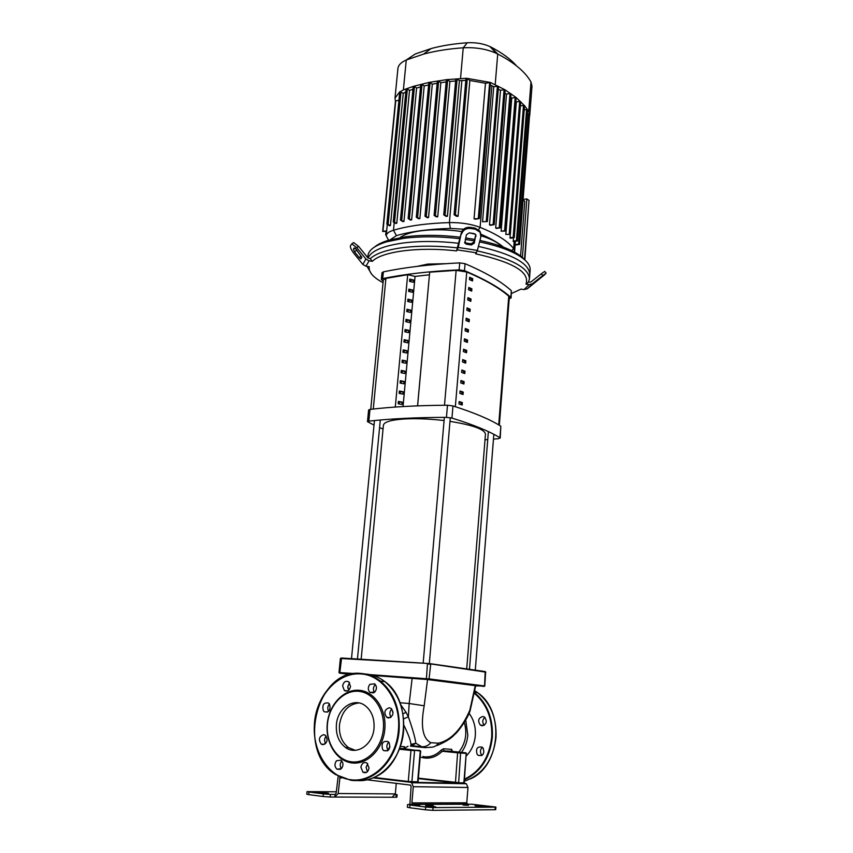 <?xml version="1.0" encoding="UTF-8"?>
<svg xmlns="http://www.w3.org/2000/svg" width="853" height="853" viewBox="0 0 853 853"><rect width="100%" height="100%" fill="white"/><g stroke="black" fill="none" stroke-linecap="round" stroke-linejoin="round"><path stroke-width="1.28" d="M417.607 405.847L429.677 272.171L456.131 270.348L466.751 271.979C485.474 279.987 499.474 288.058 508.761 296.194L509.326 297.217L499.336 425.284M470.174 309.212L467.049 307.912L466.847 310.247L469.982 311.548L470.174 309.212L468.926 309.34L468.777 311.046M466.996 308.53L468.926 309.34M471.027 298.998L467.913 297.665L467.711 300L470.835 301.322L471.027 298.998L469.779 299.126L469.64 300.81M467.86 298.305L469.779 299.126M464.117 381.632L460.94 380.502L460.737 382.89L463.915 384.021L464.117 381.632L462.848 381.717L462.699 383.583M460.887 381.014L462.848 381.717M465.855 360.787L462.699 359.593L462.497 361.971L465.663 363.154L465.855 360.787L464.597 360.872L464.448 362.696M462.646 360.147L464.597 360.872M471.88 288.815L468.766 287.461L468.574 289.785L471.688 291.129L471.88 288.815L470.632 288.943L470.493 290.606M468.713 288.111L470.632 288.943M469.321 319.47L466.186 318.19L465.983 320.536L469.118 321.805L469.321 319.47L468.062 319.576L467.924 321.314M466.133 318.787L468.062 319.576M468.457 329.748L465.311 328.49L465.12 330.847L468.265 332.094L468.457 329.748L467.199 329.855L467.06 331.614M465.269 329.077L467.199 329.855M464.992 371.194L461.814 370.031L461.612 372.42L464.789 373.571L464.992 371.194L463.723 371.279L463.574 373.124M461.772 370.565L463.723 371.279M463.574 349.197L463.371 351.564L466.527 352.769L466.73 350.402L463.574 349.197M466.73 350.402L465.471 350.508L465.322 352.3M463.52 349.751L465.471 350.508M463.243 392.103L460.055 390.994L459.852 393.393L463.04 394.502L463.243 392.103L461.974 392.188L461.814 394.075M460.012 391.495L461.974 392.188M464.448 338.822L464.245 341.189L467.401 342.416L467.593 340.059L464.448 338.822M467.593 340.059L466.335 340.166L466.186 341.946M464.395 339.398L466.335 340.166M462.358 402.616L459.159 401.528L458.957 403.938L462.155 405.015L462.358 402.616L461.089 402.68L460.929 404.599M459.127 402.008L461.089 402.68M472.733 278.654L469.63 277.278L469.427 279.603L472.541 280.968L472.733 278.654L471.485 278.792L471.346 280.434M469.566 277.939L471.485 278.792M370.746 409.333L383.317 280.008L385.919 278.398L407.681 274.709M427.481 805.221L433.111 805.541L427.481 805.221M463.126 805.051L468.478 805.36L463.126 805.051M419.665 805.403L413.94 805.093L419.665 805.403M327.019 793.525L321.336 793.205L327.019 793.525M475.921 805.136L481.188 805.435L475.921 805.136M407.595 804.539L407.361 807.269L409.707 807.748L409.941 805.008L408.491 804.432L471.602 804.198L495.902 807.055L495.22 807.141L495.028 809.721L495.71 809.636L495.902 807.055M409.941 805.008L425.679 807.034L425.444 809.796L409.707 807.748M425.444 809.796L432.823 810.35L495.028 809.721M432.823 810.35L433.047 807.588L425.679 807.034M433.047 807.588L495.22 807.141M396.091 797.267L396.912 797.182L397.135 794.729L396.304 794.804L396.091 797.267L392.615 797.256M335.197 794.442L334.749 797.054L330.186 797.033L330.442 794.41L323.319 793.866L323.052 796.499L330.186 797.033M323.052 796.499L308.743 794.633L309.01 792.032L307.048 791.627L336.285 791.776M307.048 791.627L306.792 794.228L308.743 794.633M395.27 794.356L397.135 794.729M309.01 792.032L323.319 793.866M328.48 793.258L316.708 792.064L328.48 793.258M475.142 805.456L487.18 806.693L475.11 805.85M428.643 806.458L425.572 805.616L432.716 806.17L435.83 807.023L428.643 806.458M395.163 794.793L396.304 794.804M335.346 797.054L392.039 797.246L395.334 793.908L396.272 783.299M467.977 787.479L466.772 802.801L411.892 802.918L413.289 786.69L467.977 787.479L466.335 783.747L463.691 783.129L464.235 782.745L458.264 783.129M467.732 804.208L466.772 802.801M338.246 775.74L336.146 793.258L335.005 794.442L330.442 794.41M339.995 777.072L338.183 793.514L334.749 797.054M411.892 802.918L412.873 804.422M465.12 783.299L410.378 782.265L411.636 782.745L413.289 786.69M410.378 782.265L373.07 777.851M409.888 804.432L411.114 786.434L410.57 785.112L366.929 779.791M410.89 745.405L413.524 745.565M391.634 709.216L393.03 712.159M469.054 713.279C473.756 719.569 475.846 727.001 475.324 735.595C474.567 743.752 471.581 750.512 466.356 755.865M465.717 720.071L467.807 735.062C467.241 741.609 465.141 747.367 461.505 752.335M458.871 752.069C465.61 743.379 467.423 733.516 464.309 722.459M390.013 746.77L387.816 749.808M348.045 675.022L348.152 673.849L352.182 673.977M367.089 675.022L369.648 675.203M373.209 675.448L427.556 679.553L475.686 685.705L470.152 710.549M420.177 756.984C428.227 759.618 435.595 757.709 442.27 751.258L441.012 750.267C436.128 755.15 430.584 757.336 424.357 756.814M457.912 752.335L444.061 750.917L452.314 751.397L465.813 752.826L457.613 752.826L442.27 751.258L444.061 750.917L443.485 748.785L441.012 750.267M452.303 751.397L451.653 749.329L443.485 748.785M451.568 750.779L451.653 749.329M410.41 746.098L424.954 747.644L431.053 747.26M404.215 747.772L404.471 746.652L405.196 748.87L420.689 751.013L414.345 750.203L420.262 751.013L417.629 781.86L408.267 781.465L374.051 777.435M404.471 746.652L400.377 746.514M403.938 725.338C408.491 734.678 410.805 741.033 410.89 744.402L415.816 743.251C415.24 738.229 412.756 729.411 408.363 716.819L403.661 718.876M422.171 746.855L410.783 745.703M421.691 746.727L411.775 745.725L415.816 743.251L421.691 746.727C425.157 746.993 428.217 745.65 430.882 742.718C422.651 738.581 420.422 726.266 424.197 705.783L409.184 703.501L408.363 716.819L405.975 712.255L403 713.908M405.975 712.255L400.633 704.589M412.159 678.188L409.184 703.501L399.972 702.744M436.182 745.586C436.405 746.14 449.478 740.489 454.286 734.881C458.765 731.501 468.436 717.01 470.12 710.634L469.822 710.293C461.441 729.315 451.002 740.276 438.506 743.176L430.882 742.718M475.27 685.599L469.822 710.293M424.197 705.783L427.556 679.553M466.708 668.837L485.464 434.102C484.621 429.304 472.797 425.061 449.989 421.361M444.082 420.561C430.307 418.93 417.597 418.375 405.932 418.887C391.623 419.729 384.117 421.83 383.413 425.167L361.16 659.198M417.352 266.339L427.684 264.089L445.533 263.694M511.118 297.878L511.363 290.734C501.447 281.661 486.018 272.651 465.077 263.694L459.714 262.884C430.339 264.302 404.887 267.309 383.36 271.883L382.005 272.715L381.344 279.443L382.698 278.622C404.247 274.144 429.709 271.222 459.106 269.857L464.49 270.657C485.453 279.517 500.914 288.431 510.851 297.377L511.118 297.878L509.198 298.806M407.659 342.821L403.927 342.021L404.141 339.697L407.873 340.496L407.659 342.821M404.866 342.224L405.004 340.742L407.873 340.496M405.004 340.742L404.087 340.304M410.506 281.629L410.624 280.317L413.481 279.997L413.268 282.268L409.568 281.405L409.781 279.123L413.481 279.997M410.624 280.317L409.717 279.827M409.568 291.651L409.696 290.308L412.553 289.999L412.34 292.291L408.64 291.438L408.854 289.146L412.553 289.999M409.696 290.308L408.79 289.839M408.64 301.706L408.768 300.331L411.626 300.043L411.413 302.335L407.702 301.493L407.915 299.19L411.626 300.043M408.768 300.331L407.851 299.872M407.702 311.782L407.83 310.385L410.688 310.108L410.474 312.411L406.764 311.58L406.977 309.276L410.688 310.108M407.83 310.385L406.913 309.927M406.753 321.901L406.892 320.472L409.749 320.206L409.536 322.519L405.815 321.698L406.039 319.385L409.749 320.206M406.892 320.472L405.975 320.024M405.815 332.052L405.943 330.591L408.811 330.335L408.598 332.649L404.876 331.838L405.09 329.525L408.811 330.335M405.943 330.591L405.026 330.154M400.089 393.574L400.238 391.943L403.128 391.772L402.904 394.129L399.14 393.382L399.353 391.026L403.128 391.772M400.238 391.943L399.311 391.559M403.917 352.428L404.055 350.924L406.934 350.69L406.71 353.014L402.968 352.236L403.192 349.901L406.934 350.69M404.055 350.924L403.138 350.498M402.968 362.664L403.106 361.128L405.985 360.915L405.772 363.25L402.019 362.472L402.232 360.137L405.985 360.915M403.106 361.128L402.179 360.712M399.119 403.938L399.279 402.275L402.168 402.115L401.944 404.482L398.17 403.757L398.394 401.39L402.168 402.115M399.279 402.275L398.34 401.902M402.008 372.942L402.158 371.364L405.036 371.162L404.812 373.507L401.059 372.75L401.283 370.405L405.036 371.162M402.158 371.364L401.23 370.959M401.049 383.242L401.198 381.643L404.077 381.451L403.864 383.797L400.1 383.05L400.324 380.694L404.077 381.451M401.198 381.643L400.27 381.248M403.032 406.55L415.059 276.425L407.681 274.687L395.291 407.052M429.4 274.794L415.059 276.425M417.565 405.857L429.677 272.171M500.221 438.111L500.839 426.223C490.507 419.58 474.556 412.82 452.986 405.943L447.484 405.228C417.586 405.41 391.751 406.806 369.978 409.419L368.624 409.962L367.483 421.659L368.837 421.137C390.631 418.695 416.499 417.437 446.45 417.362L451.951 418.077C473.586 424.773 489.579 431.341 499.943 437.76L498.578 438.666L493.471 439.114M374.03 425.114L367.483 421.659M383.05 429.027L379.585 427.588M487.735 439.562L485.005 439.764M383.2 281.149L381.344 279.443M367.057 266.371L371.396 273.824M457.336 247.85L461.345 232.837L458.264 247.487L456.579 250.921L457.336 247.85C437.44 245.675 419.228 245.6 402.701 247.637C386.537 249.822 375.715 253.512 370.234 258.715L372.345 261.317L369.072 260.826L365.916 259.013L356.746 247.669L358.548 246.325L367.718 257.67L370.234 258.715M403.138 242.998C382.944 245.877 371.236 250.878 368.027 257.99C371.236 250.878 382.944 245.877 403.138 242.998C419.985 240.898 438.527 240.994 458.765 243.286C438.527 240.994 419.985 240.898 403.138 242.998M361.8 257.403L360.84 258.885L359.188 257.627L354.517 251.848L353.409 249.332L354.144 247.935L356 249.065L361.8 257.403M355.168 248.212L361.843 257.169M471.336 244.96L466.538 244.225L464.885 243.148L466.42 234.703L469.385 232.869L474.193 233.615L475.814 234.65L474.279 243.137L471.336 244.96L471.059 243.819L474.001 242.007L475.825 234.66M464.885 243.148L464.629 242.028L466.282 243.084L471.059 243.819M356.746 247.669L351.788 243.883L350.466 245.685C350.082 247.285 351.18 249.801 353.782 253.224L362.845 264.43L365.958 266.211L369.189 266.69C368.571 271.862 372.729 276.926 381.686 281.916L383.061 282.652M358.548 246.325L353.59 242.551L352.993 242.945M526.002 284.124L528.412 282.247L530.929 281.97L541.324 273.781L542.775 275.572L532.379 283.761L529.137 284.593L526.002 284.124C530.065 272.331 513.271 262.234 475.633 253.81L477.392 250.398L480.836 236.931L480.122 232.24L479.834 231.11L475.036 228.082L470.216 227.335C465.727 227.058 462.774 228.892 461.345 232.837M475.036 228.082L475.313 229.201L480.122 232.24M475.313 229.201L470.483 228.455L470.216 227.335M461.612 233.967C463.04 230.011 465.994 228.177 470.483 228.455M480.687 233.381L479.834 231.11M529.137 284.593L524.126 289.572L521.034 289.114L511.448 293.517M372.345 261.317C381.856 251.464 419.09 246.517 456.579 250.921M528.412 282.247L529.468 278.867C528.817 267.746 511.416 258.427 477.253 250.91M532.571 284.252L542.593 276.031L532.571 284.252M524.126 289.572L527.335 288.751L544.534 274.826L546.123 273.12L542.775 275.572M544.726 271.403L541.324 273.781M479.567 241.9C493.631 244.832 505.147 248.532 514.135 252.989C525.139 258.63 530.47 264.281 530.139 269.964L529.798 274.41C529.201 263.3 512.077 253.959 478.416 246.4C512.077 253.959 529.201 263.3 529.798 274.41L529.468 278.867M400.153 237.592C404.247 234.426 411.167 232.155 420.902 230.8C433.484 229.19 447.121 229.446 461.814 231.547M367.728 257.681L367.92 255.772C368.581 250.121 374.808 245.472 386.622 241.826L403.576 238.371C420.646 236.206 439.423 236.324 459.895 238.701M465.248 239.416L474.289 240.877M525.075 260.133C522.462 257.009 518.229 253.981 512.386 251.038C503.91 246.816 493.087 243.297 479.93 240.471M474.652 239.426L465.621 237.934M460.268 237.209C440.244 234.842 421.872 234.714 405.154 236.846L388.691 240.215C382.421 242.092 377.73 244.353 374.606 246.975M523.081 199.453L526.866 198.909L522.356 257.915M524.52 259.643L529.031 200.423L526.866 198.909M520.533 256.636L524.776 201.276L523.038 200.06M528.753 204.048L524.851 259.941M514.114 252.957L514.636 251.422L513.655 248.628C507.887 241.164 496.713 234.085 480.111 227.356C471.219 224.019 460.983 222.43 449.403 222.59C427.076 223.283 408.438 225.832 393.489 230.225C388.904 231.632 386.473 233.477 386.185 235.759L388.595 240.279M480.921 234.223C490.571 238.371 498.12 242.7 503.579 247.221M390.226 239.768L396.4 235.631C410.858 231.462 428.846 229.052 450.363 228.412L463.627 229.212M455.928 79.137L457.133 78.892L459.404 80.662L465.823 80.374M459.404 80.662L447.42 216.267L446.012 216.331L443.741 214.828L455.822 78.945M446.471 80.043L447.665 79.798L449.883 81.515L455.641 80.95M449.883 81.515L437.728 216.779L436.395 216.875L434.102 215.382L446.354 79.851M437.472 81.27L438.655 81.024L440.841 82.688L446.172 81.952M440.841 82.688L428.547 217.558L427.278 217.686L424.965 216.193L437.365 81.078M428.942 82.784L430.125 82.549L432.29 84.18L437.162 83.285M432.29 84.18L419.847 218.592L418.652 218.763L416.296 217.259L419.847 218.592M420.892 84.607L422.054 84.372L424.208 85.972L428.611 84.937M424.208 85.972L411.647 219.871L410.528 220.085L408.118 218.56L411.647 219.871M413.31 86.707L414.473 86.484L416.616 88.062L420.54 86.921M416.616 88.062L403.959 221.417L402.904 221.652L400.441 220.117L403.959 221.417M406.22 89.107L407.371 88.883L409.525 90.45L412.937 89.234M409.525 90.45L396.784 223.198L395.813 223.475L393.265 221.908L396.784 223.198M490.55 85.119L493.748 86.665L498.493 86.292L487.383 221.545L482.542 221.759L493.748 86.665M475.462 219.221L474.044 218.837L485.474 83.231L490.432 82.464L479.407 218.549L475.462 219.221M466.09 78.721L467.295 78.476L469.854 80.491L485.474 83.231M469.854 80.491L458.072 216.342L456.43 216.246L454.084 214.689L465.983 78.54M524.2 109.898L526.61 109.461L516.438 240.695L517.472 240.972L513.453 241.602L513.303 237.859M520.394 105.921L523.507 105.356L513.197 237.337L514.252 237.614L510.307 238.243L510.062 234.458M510.307 234.308L505.818 234.468L516.321 101.944L519.69 101.315L520.725 101.646L510.307 234.308L505.818 234.468M515.191 97.359L504.592 230.758L505.658 231.035L501.116 231.206L511.768 97.999L516.14 97.519L524.531 105.676L514.252 237.614M510.766 97.21L511.768 97.999M496.489 228.455L495.678 227.996L506.501 94.129L509.987 93.467L511.032 93.798L500.295 227.815L496.489 228.455M504.891 93.062L506.501 94.129M490.411 225.288L489.494 224.851L500.498 90.354L504.08 89.661L505.136 90.002L494.207 224.648L490.411 225.288M498.269 89.075L500.498 90.354M527.303 113.95L528.657 113.705L518.592 244.139L519.626 244.406L515.127 245.088L515.34 241.367M469.481 232.89L475.484 234.244M481.017 235.769C491.04 238.883 497.875 242.444 501.543 246.464M447.42 216.267L443.741 214.828M458.072 216.342L455.427 214.668L454.084 214.689M428.547 217.558L424.965 216.193M437.728 216.779L434.102 215.382M399.865 91.964L403.384 89.874L413.417 86.334L429.155 82.378L446.78 79.617L466.612 78.284L490.432 82.464L504.976 89.789L516.14 97.519L505.658 231.035M516.438 240.695L513.048 241.122M526.61 109.461L527.634 109.781L517.472 240.972M518.592 244.139L515.084 244.576M528.657 113.705L529.67 114.014L519.626 244.406M513.197 237.337L509.806 237.774M523.507 105.356L524.488 105.559L528.721 111.476L529.67 113.982L529.446 116.925M504.592 230.758L501.116 231.206M489.494 224.851L494.207 224.648M495.678 227.996L500.295 227.815M474.044 218.837L479.407 218.549M482.542 221.759L487.383 221.545M389.725 225.821L386.857 224.083L390.45 225.416L389.725 225.821M386.676 230.779L382.656 231.44L395.44 101.102L395.003 98.095L399.844 91.644L403.256 93.35L390.45 225.416M403.256 93.35L405.815 91.932M395.429 101.038L398.927 100.217M386.292 234.746L385.695 234.927L386.238 235.215M382.656 231.44L386.622 231.344M395.003 98.095L397.903 68.603C398.308 65.148 401.102 62.28 406.273 59.998L423.61 54.091C435.478 50.913 448.689 48.813 463.243 47.8C475.516 47.171 486.541 48.994 496.297 53.302L497.725 53.995C514.327 62.674 525.416 72.004 530.992 82.016L531.995 86.174L529.734 115.475M516.587 65.926C510.712 59.166 502.15 52.875 490.923 47.032L489.931 46.552C483.224 43.578 475.665 42.319 467.252 42.767C454.009 43.706 441.961 45.635 431.117 48.557L415.24 53.995L410.815 56.959M358.985 702.936C348.195 704.205 341.701 711.509 339.483 724.837C338.854 734.838 341.882 742.43 348.557 747.612L355.168 750.288M336.402 724.613C335.762 734.636 338.79 742.259 345.476 747.463C356.469 755.854 372.953 744.893 374.019 728.185C374.584 718.471 371.716 711.029 365.415 705.857C354.283 696.858 337.543 707.851 336.402 724.613M384.82 729.198C386.718 709.44 374.424 691.282 359.092 690.28C343.77 689 329.066 704.599 327.275 723.739C325.249 742.846 336.711 761.313 352.182 762.955C367.632 764.885 383.157 748.977 384.82 729.198M383.349 729.07C385.193 709.899 373.273 692.252 358.377 691.282C343.503 690.013 329.215 705.175 327.477 723.77C325.515 742.334 336.647 760.268 351.671 761.846C366.662 763.712 381.728 748.273 383.349 729.07M388.424 718.002C393.233 716.371 394.161 713.193 391.186 708.47L389.352 707.745C384.543 709.408 383.626 712.596 386.633 717.298L388.424 718.002M374.904 691.943C377.005 688.989 376.93 686.281 374.67 683.818L369.839 684.362C367.728 687.337 367.814 690.045 370.095 692.497L374.904 691.943M348.717 690.216L347.789 686.452L349.602 682.72M350.519 686.484L348.781 681.867C345.689 680.459 343.631 681.803 342.607 685.876L344.377 690.525C347.459 691.9 349.506 690.557 350.519 686.484M328.714 711.338L328.586 711.157C327.285 708.576 327.573 706.188 329.439 703.992M329.546 704.151L328.544 703.064C323.703 702.264 321.965 704.813 323.34 710.709L324.375 711.818C329.205 712.586 330.932 710.027 329.546 704.151M325.633 743.517C324.119 740.948 324.289 738.474 326.166 736.096M323.735 734.636C319.043 736.363 318.212 739.53 321.261 744.136L322.733 744.68C327.435 742.984 328.266 739.828 325.249 735.201L323.735 734.636M341.435 768.606C343.61 765.461 343.45 762.635 340.955 760.14L336.498 760.748C334.323 763.904 334.493 766.73 337.01 769.225L341.435 768.606C339.75 766.005 339.857 763.456 341.765 760.951M367.419 771.72L366.097 767.337L367.75 763.712M360.894 767.167L362.941 772.21C366.065 773.522 368.101 772.146 369.061 768.095L367.035 763.072C363.89 761.74 361.843 763.104 360.894 767.167M388.222 750.309L387.752 749.712C386.324 746.908 386.633 744.392 388.712 742.153M382.624 749.446L383.722 750.619C388.883 751.525 390.695 748.891 389.149 742.728L388.083 741.588C382.922 740.649 381.099 743.262 382.624 749.446M374.488 692.327C372.932 689.821 373.081 687.358 374.936 684.948M391.079 717.138C389.235 714.26 389.469 711.573 391.815 709.067M482.105 725.786L480.399 725.135C477.499 720.86 478.298 717.97 482.819 716.477L484.568 717.138C487.436 721.435 486.615 724.314 482.105 725.786M484.877 717.394C482.276 719.793 482.073 722.406 484.269 725.242M477.115 754.287C475.579 748.678 477.253 746.3 482.148 747.175L483.171 748.209C484.717 753.796 483.054 756.174 478.17 755.342L477.115 754.287M482.435 747.399C480.239 749.371 479.866 751.738 481.327 754.5L482.084 755.331M444.488 405.239L456.131 270.348M466.751 271.979L455.342 406.689M498.717 424.911L508.761 296.194M385.919 278.398L373.273 409.035M432.716 806.17L432.652 806.97M395.334 793.908L338.183 793.514M339.686 777.861L341.85 777.904M354.709 673.582L339.846 672.58L341.595 658.015L427.705 663.442L340.379 658.463L427.641 663.463L485.613 672.089L484.792 686.004L475.665 685.887M341.573 658.004L341.029 658.036M430.392 663.698L485.208 671.567L484.536 685.961L429.454 678.935L370.106 674.638M427.726 663.442L485.858 672.153M372.964 675.373L426.383 679.191L427.438 663.933L430.712 664.242L429.006 679.436L484.077 686.42M367.099 674.435L365.756 674.339M348.12 674.222L339.739 673.156L339.846 672.58L338.993 672.559L339.547 673.081M340.123 673.124L352.31 673.955M366.811 674.947L369.434 675.128M426.383 679.191L429.006 679.436M425.903 758.168L422.928 756.355M460.641 752.559L458.658 782.659L418.375 778.128M418.333 778.597L455.438 782.905L457.613 752.826L466.196 753.38L465.813 752.826M455.459 782.915L463.872 782.766L466.196 753.38L464.235 782.745M399.609 748.625L405.196 748.87M399.375 749.222L410.965 750.416L408.267 781.465L411.882 781.753L414.558 750.715L399.577 748.721M411.295 749.904L399.588 748.689M419.879 750.437L414.174 750.139M373.124 777.829L408.48 782.009M411.466 782.244L418.055 781.838L420.689 751.013M438.506 743.176C436.331 746.119 433.601 747.463 430.328 747.207M459.714 262.884L459.106 269.857M464.49 270.657L465.077 263.694M382.698 278.622L383.36 271.883M447.484 405.228L446.45 417.362M451.951 418.077L452.986 405.943M368.837 421.137L369.978 409.419M500.839 426.223L499.943 437.76M511.363 290.734L510.851 297.377M360.979 256.284L359.188 257.627M356.309 250.515L354.517 251.848M355.051 248.116L353.409 249.332M466.282 243.084L466.538 244.225M475.761 235.055L476.038 236.185M474.001 242.007L474.279 243.137M365.916 259.013L362.845 264.43M365.958 266.211L369.072 260.826M477.392 250.398L458.264 247.487M457.357 249.897L476.454 252.797M527.335 288.751L532.379 283.761M514.21 241.506L513.655 248.628L511.523 250.611M491.904 85.748L480.111 227.356L478.565 229.649M461.899 80.491L449.403 222.59L450.363 228.412M394.225 222.548L393.489 230.225L396.4 235.631M457.133 78.892L445.074 214.807M467.295 78.476L455.427 214.668M438.655 81.024L426.287 216.172M447.665 79.798L435.435 215.361M430.125 82.549L417.618 217.238M519.69 101.315L509.252 234.021M497.438 85.95L486.295 221.247M489.675 82.41L478.32 218.251M509.987 93.467L499.218 227.538M504.08 89.661L493.13 224.36M414.473 86.484L401.742 220.106M422.054 84.372L409.429 218.549M401.006 91.74L388.136 224.072M407.371 88.883L394.555 221.897M386.324 231.387L385.993 234.778M395.728 100.846L382.954 231.291M403.384 89.874L406.273 59.998L415.24 53.995M490.923 47.032L497.725 53.995L495.209 84.49M460.535 78.412L463.243 47.8L467.252 42.767M530.992 82.016L528.721 111.476M356.543 780.474C378.871 783.139 401.571 759.543 403.586 730.872C404.738 709.547 398.5 693.137 384.884 681.622C378.956 677.058 372.494 674.52 365.51 673.998M350.85 780.271C373.518 783.747 397.05 759.863 399.119 730.552C400.281 709.142 394.043 692.647 380.406 681.089C374.467 676.504 367.995 673.955 360.99 673.443C338.545 671.407 316.879 694.609 314.49 722.512C312.955 745.479 319.992 762.827 335.602 774.567L350.818 780.271M398.383 730.488C401.411 701.539 382.922 674.787 360.638 673.923C338.385 672.26 317.241 694.875 314.586 722.534C311.612 750.15 328.032 777.115 350.594 779.727C373.038 783.15 396.325 759.501 398.383 730.488M464.469 779.791C480.655 772.157 489.953 757.954 492.352 737.184C493.151 718.333 487.308 703.576 474.822 692.924M464.363 781.209C482.627 774.769 493.173 760.183 496.019 737.45C496.777 718.119 490.646 703.192 477.605 692.668L475.11 690.962M464.522 779.13C480.303 771.453 489.355 757.453 491.691 737.131C492.49 718.684 486.828 704.173 474.716 693.596M411.636 782.745L466.335 783.747M412.468 804.272L467.348 804.07M340.379 658.463L338.993 672.559M484.131 686.42L484.792 686.004M466.559 753.38L443.891 750.928L451.919 751.258L451.472 750.64M399.673 748.454L404.599 748.603L404.151 747.75M407.99 746.258L404.375 748.348M417.48 782.222L418.055 781.838M347.8 686.334L347.907 688.382M488.374 431.607L469.481 669.242M493.844 434.316L475.292 670.106M444.36 417.373L423.173 663.165M450.299 417.693L429.326 663.591M380.31 419.996L357.46 658.974M374.467 420.55L351.5 658.623M351.788 243.883L353.59 242.551M544.672 271.339L546.123 273.12M512.386 251.038L514.135 252.989M388.691 240.215L386.622 241.826M515.127 245.088L514.636 251.422M428.835 82.602L416.296 217.259M413.193 86.526L400.441 220.117M420.774 84.415L408.118 218.56M399.748 91.772L386.857 224.083M406.103 88.925L393.265 221.908M385.695 234.927L386.036 231.43M387.294 224.414L386.185 235.759M431.117 48.557L423.61 54.091M489.931 46.552L496.297 53.302M348.557 747.612L345.476 747.463M375.309 776.848C407.894 762.966 413.737 701.55 384.884 681.622L380.406 681.089C374.424 676.504 367.92 673.966 360.883 673.454C317.081 668.059 295.884 750.832 335.602 774.567M324.588 744.306L321.261 744.136M340.507 769.331L337.01 769.225M366.641 772.317L362.941 772.21M387.539 750.811L383.722 750.619M324.375 711.818L327.637 712.095M344.377 690.525L347.715 690.877M370.095 692.497L373.625 692.881M386.633 717.298L390.354 717.608M483.918 725.434L480.399 725.135M481.774 755.523L478.17 755.342M470.419 778.896C500.647 766.026 504.955 710.826 477.605 692.668L474.918 692.348"/></g></svg>
